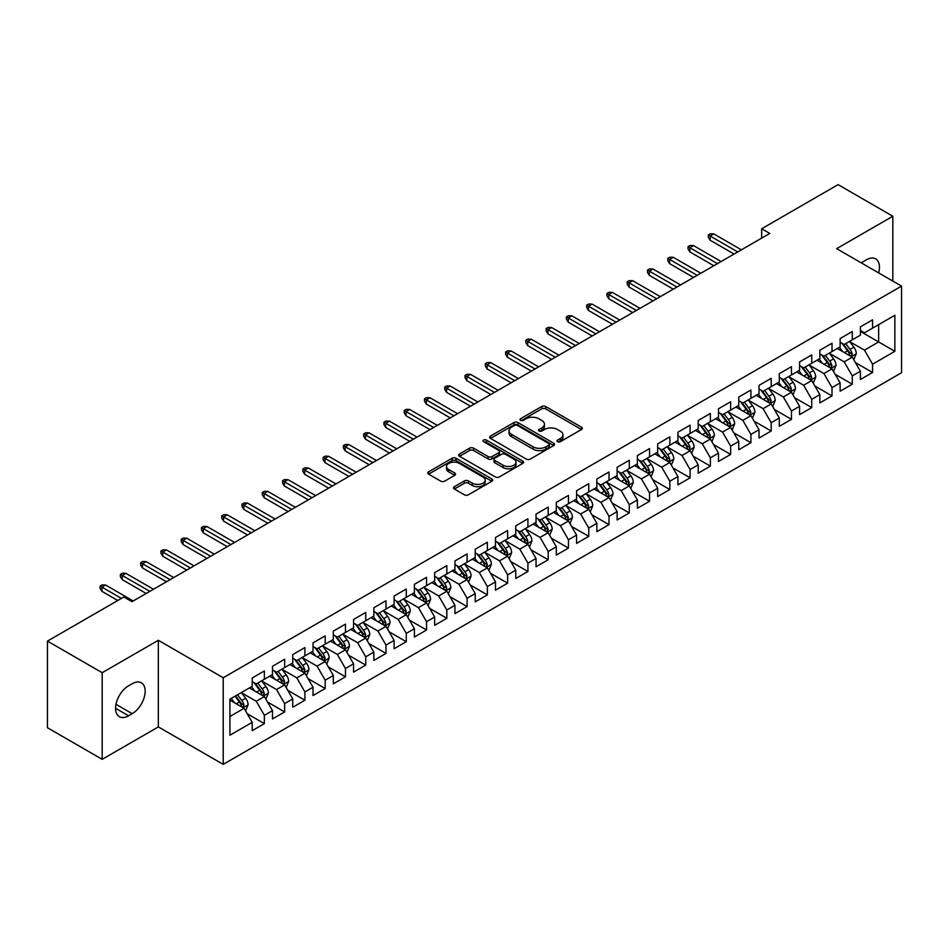 <?xml version="1.0" encoding="UTF-8"?>
<svg xmlns="http://www.w3.org/2000/svg" width="949" height="949" viewBox="0 0 949 949"><rect width="100%" height="100%" fill="white"/><g stroke="black" fill="none" stroke-linecap="round" stroke-linejoin="round"><path stroke-width="1.42" d="M557.573 441.7A1.969 1.139 0 0 0 560.361 441.7L581.5 429.494A2.811 1.625 0 0 0 582.33 428.343A2.811 1.625 0 0 0 581.5 427.192L545.687 406.516A2.811 1.625 0 0 0 541.701 406.516L520.562 418.723A1.969 1.139 0 0 0 519.981 419.529A1.969 1.139 0 0 0 520.562 420.336A1.969 1.139 0 0 0 523.35 420.336L526.09 418.758A9.004 5.196 0 0 1 538.818 418.758L541.808 420.478A9.004 5.196 0 0 1 544.441 424.156A9.004 5.196 0 0 1 541.808 427.833L539.068 429.411A1.969 1.139 0 0 0 538.486 430.217A1.969 1.139 0 0 0 539.068 431.012A1.969 1.139 0 0 0 541.855 431.012L544.596 429.434A9.004 5.196 0 0 1 557.324 429.434L560.313 431.166A9.004 5.196 0 0 1 562.947 434.844A9.004 5.196 0 0 1 560.313 438.509L557.573 440.099A1.969 1.139 0 0 0 557.004 440.894A1.969 1.139 0 0 0 557.573 441.7L557.573 440.099M454.346 486.707A2.811 1.625 0 0 0 453.527 487.857A2.811 1.625 0 0 0 454.346 489.008L464.393 494.809A2.811 1.625 0 0 0 468.379 494.809L491.855 481.25A2.811 1.625 0 0 0 492.685 480.099A2.811 1.625 0 0 0 491.855 478.96L456.042 458.272A2.811 1.625 0 0 0 452.056 458.272L428.58 471.831A2.811 1.625 0 0 0 427.75 472.982A2.811 1.625 0 0 0 428.58 474.132L440.716 481.143A2.811 1.625 0 0 0 444.701 481.143L454.749 475.33A2.811 1.625 0 0 0 455.567 474.192A2.811 1.625 0 0 0 454.749 473.041L448.723 469.565A7.533 4.342 0 0 1 446.516 466.493A7.533 4.342 0 0 1 451.166 462.471A7.533 4.342 0 0 1 459.375 463.42L482.958 477.027A7.533 4.342 0 0 1 485.153 480.099A7.533 4.342 0 0 1 480.514 484.12A7.533 4.342 0 0 1 472.305 483.171L468.379 480.906A2.811 1.625 0 0 0 464.393 480.906L454.346 486.707L454.346 489.008M102.184 672.711L102.184 759.33L158.341 726.91L158.341 640.29L102.184 672.711L47.45 641.109L123.88 596.992L131.994 601.666L769.781 233.442L761.667 228.768L761.667 238.128M158.341 640.29L223.217 677.752L901.55 286.112L901.55 372.732L223.217 764.36L223.217 677.752M892.831 281.082L892.831 216.242L836.674 248.662L901.55 286.112M892.831 216.242L838.097 184.64L761.667 228.768M526.28 459.079A2.811 1.625 0 0 0 530.266 459.079L553.741 445.52A2.811 1.625 0 0 0 554.572 444.369A2.811 1.625 0 0 0 553.741 443.23L517.929 422.542A2.811 1.625 0 0 0 513.943 422.542L490.467 436.101A2.811 1.625 0 0 0 489.637 437.252A2.811 1.625 0 0 0 490.467 438.402L526.28 459.079M484.381 442.127A1.969 1.139 0 0 1 486.386 442.412L522.769 463.409L499.316 476.944A2.811 1.625 0 0 1 495.342 476.944L459.518 456.267L459.518 453.966A2.811 1.625 0 0 0 458.699 455.117A2.811 1.625 0 0 0 459.518 456.267M459.518 453.966L469.565 448.165A2.811 1.625 0 0 1 473.551 448.165L488.071 456.552A2.811 1.625 0 0 0 492.057 456.552L498.723 452.709A2.811 1.625 0 0 0 499.542 451.558A2.811 1.625 0 0 0 498.723 450.407L483.599 441.676A1.969 1.139 0 0 1 483.017 440.87A1.969 1.139 0 0 1 484.239 439.814A1.969 1.139 0 0 1 486.386 440.063L522.804 461.095A2.811 1.625 0 0 1 523.623 462.234A2.811 1.625 0 0 1 522.804 463.385L522.804 461.095M860.399 331.415L878.644 341.948L878.644 324.629L894.86 315.258L872.558 328.14L872.558 319.825L860.399 326.847L860.399 335.163L852.285 339.837L852.285 331.533L840.126 338.556L840.126 346.859L832.012 351.545L832.012 343.23L819.853 350.252L819.853 358.568L811.739 363.253L811.739 354.938L799.58 361.96L799.58 370.276L791.466 374.95L791.466 366.646L779.307 373.669L779.307 381.973L771.193 386.658L771.193 378.343L759.034 385.365L759.034 393.681L750.92 398.366L750.92 390.051L738.761 397.073L738.761 405.389L730.647 410.063L730.647 401.759L718.488 408.782L718.488 417.086L710.374 421.771L710.374 413.456L698.215 420.478L698.215 428.794L690.101 433.479L690.101 425.164L677.942 432.186L677.942 440.502L669.828 445.176L669.828 436.872L657.669 443.895L657.669 452.199L649.555 456.884L649.555 448.569L637.396 455.591L637.396 463.907L629.282 468.592L629.282 460.277L617.123 467.299L617.123 475.615L609.009 480.289L609.009 471.985L596.85 479.008L596.85 487.312L588.736 491.997L588.736 483.693L576.577 490.716L576.577 499.02L568.463 503.705L568.463 495.39L556.304 502.412L556.304 510.728L548.19 515.402L548.19 507.098L536.031 514.121L536.031 522.424L527.917 527.11L527.917 518.806L515.758 525.829L515.758 534.133L507.644 538.818L507.644 530.503L495.485 537.525L495.485 545.841L487.371 550.515L487.371 542.211L475.212 549.234L475.212 557.538L467.098 562.223L467.098 553.919L454.939 560.942L454.939 569.246L446.825 573.931L446.825 565.616L434.666 572.638L434.666 580.954L426.552 585.64L426.552 577.324L414.393 584.347L414.393 592.662L406.279 597.336L406.279 589.032L394.12 596.055L394.12 604.359L386.006 609.044L386.006 600.729L373.847 607.751L373.847 616.067L365.733 620.753L365.733 612.437L353.574 619.46L353.574 627.775L345.46 632.449L345.46 624.145L333.301 631.168L333.301 639.472L325.187 644.157L325.187 635.842L313.028 642.864L313.028 651.18L304.914 655.866L304.914 647.55L292.755 654.573L292.755 662.888L284.641 667.562L284.641 659.258L272.482 666.281L272.482 674.585L264.368 679.27L264.368 670.955L252.209 677.977L252.209 686.293L229.907 699.164L229.907 735.214L252.209 722.343L244.095 708.298L229.907 700.101M894.86 315.258L894.86 351.308L872.558 364.191L864.456 350.145L849.746 341.652M855.429 362.601L872.558 372.494L872.558 364.191M872.558 372.494L860.399 379.517L860.399 371.213L852.285 375.887L844.183 361.842L829.473 353.36M835.156 374.309L852.285 384.203L852.285 375.887M852.285 384.203L840.126 391.225L840.126 382.91L832.012 387.595L823.91 373.55L809.2 365.068M814.883 386.018L832.012 395.899L832.012 387.595M832.012 395.899L819.853 402.922L819.853 394.618L811.739 399.304L803.637 385.258L788.939 376.765M794.61 397.714L811.739 407.607L811.739 399.304M811.739 407.607L799.58 414.63L799.58 406.326L791.466 411L783.364 396.955L768.666 388.473M774.337 409.422L791.466 419.316L791.466 411M791.466 419.316L779.307 426.338L779.307 418.023L771.193 422.708L763.091 408.663L748.393 400.181M754.064 421.131L771.193 431.024L771.193 422.708M771.193 431.024L759.034 438.047L759.034 429.731L750.92 434.417L742.818 420.371L728.12 411.878M733.791 432.827L750.92 442.72L750.92 434.417M750.92 442.72L738.761 449.743L738.761 441.439L730.647 446.113L722.545 432.068L707.847 423.586M713.518 444.535L730.647 454.429L730.647 446.113M730.647 454.429L718.488 461.451L718.488 453.136L710.374 457.821L702.272 443.776L687.574 435.294M693.245 456.244L710.374 466.137L710.374 457.821M710.374 466.137L698.215 473.16L698.215 464.844L690.101 469.53L681.999 455.484L667.301 446.991M672.971 467.94L690.101 477.833L690.101 469.53M690.101 477.833L677.942 484.856L677.942 476.552L669.828 481.226L661.726 467.181L647.028 458.699M652.698 479.648L669.828 489.542L669.828 481.226M669.828 489.542L657.669 496.564L657.669 488.249L649.555 492.934L641.453 478.889L626.755 470.407M632.425 491.357L649.555 501.25L649.555 492.934M649.555 501.25L637.396 508.273L637.396 499.957L629.282 504.643L621.18 490.597L606.482 482.104M612.152 503.065L629.282 512.946L629.282 504.643M629.282 512.946L617.123 519.969L617.123 511.665L609.009 516.339L600.907 502.294L586.209 493.812M591.879 514.761L609.009 524.655L609.009 516.339M609.009 524.655L596.85 531.677L596.85 523.362L588.736 528.047L580.634 514.002L565.936 505.52M571.606 526.47L588.736 536.363L588.736 528.047M588.736 536.363L576.577 543.386L576.577 535.07L568.463 539.756L560.361 525.71L545.663 517.217M551.333 538.178L568.463 548.059L568.463 539.756M568.463 548.059L556.304 555.082L556.304 546.778L548.19 551.452L540.088 537.407L525.39 528.925M531.06 549.874L548.19 559.768L548.19 551.452M548.19 559.768L536.031 566.79L536.031 558.475L527.917 563.16L519.815 549.115L505.117 540.633M510.787 561.583L527.917 571.476L527.917 563.16M527.917 571.476L515.758 578.499L515.758 570.183L507.644 574.869L499.542 560.823L484.844 552.33M490.514 573.291L507.644 583.172L507.644 574.869M507.644 583.172L495.485 590.195L495.485 581.891L487.371 586.565L479.269 572.52L464.571 564.038M470.241 584.987L487.371 594.881L487.371 586.565M487.371 594.881L475.212 601.903L475.212 593.588L467.098 598.273L458.996 584.228L444.298 575.746M449.968 596.696L467.098 606.589L467.098 598.273M467.098 606.589L454.939 613.612L454.939 605.296L446.825 609.982L438.723 595.936L424.025 587.443M429.695 608.404L446.825 618.285L446.825 609.982M446.825 618.285L434.666 625.308L434.666 617.004L426.552 621.69L418.45 607.633L403.752 599.151M409.422 620.1L426.552 629.994L426.552 621.69M426.552 629.994L414.393 637.016L414.393 628.712L406.279 633.386L398.177 619.341L383.479 610.859M389.149 631.809L406.279 641.702L406.279 633.386M406.279 641.702L394.12 648.725L394.12 640.409L386.006 645.095L377.904 631.049L363.206 622.556M368.876 643.517L386.006 653.398L386.006 645.095M386.006 653.398L373.847 660.421L373.847 652.117L365.733 656.803L357.631 642.758L342.933 634.264M348.603 655.213L365.733 665.107L365.733 656.803M365.733 665.107L353.574 672.129L353.574 663.826L345.46 668.499L337.358 654.454L322.66 645.972M328.33 666.922L345.46 676.815L345.46 668.499M345.46 676.815L333.301 683.838L333.301 675.522L325.187 680.208L317.085 666.162L302.387 657.681M308.057 678.63L325.187 688.511L325.187 680.208M325.187 688.511L313.028 695.534L313.028 687.23L304.914 691.916L296.812 677.871L282.114 669.377M287.784 690.326L304.914 700.22L304.914 691.916M304.914 700.22L292.755 707.242L292.755 698.939L284.641 703.612L276.539 689.567L261.841 681.085M267.511 702.035L284.641 711.928L284.641 703.612M284.641 711.928L272.482 718.951L272.482 710.635L264.368 715.321L256.266 701.275L241.568 692.794M247.238 713.743L264.368 723.636L264.368 715.321M264.368 723.636L252.209 730.659L252.209 722.343M252.209 681.607L256.266 683.956L264.368 679.27M229.907 716.495L244.095 708.298M272.482 669.911L276.539 672.248L284.641 667.562M256.266 701.275L264.368 696.59L249.373 687.93M272.482 710.635L264.368 696.59M292.755 658.203L296.812 660.54L304.914 655.866M276.539 689.567L284.641 684.893L269.646 676.222M292.755 698.939L284.641 684.893M313.028 646.494L317.085 648.843L325.187 644.157M296.812 677.871L304.914 673.185L289.92 664.525M313.028 687.23L304.914 673.185M333.301 634.798L337.358 637.135L345.46 632.449M317.085 666.162L325.187 661.477L310.193 652.817M333.301 675.522L325.187 661.477M353.574 623.09L357.631 625.427L365.733 620.753M337.358 654.454L345.46 649.78L330.466 641.109M353.574 663.826L345.46 649.78M373.847 611.381L377.904 613.73L386.006 609.044M357.631 642.758L365.733 638.072L350.739 629.412M373.847 652.117L365.733 638.072M394.12 599.685L398.177 602.022L406.279 597.336M377.904 631.049L386.006 626.364L371.012 617.704M394.12 640.409L386.006 626.364M414.393 587.977L418.45 590.314L426.552 585.64M398.177 619.341L406.279 614.667L391.285 605.996M414.393 628.712L406.279 614.667M434.666 576.268L438.723 578.617L446.825 573.931M418.45 607.633L426.552 602.959L411.558 594.299M434.666 617.004L426.552 602.959M454.939 564.56L458.996 566.909L467.098 562.223M438.723 595.936L446.825 591.251L431.831 582.591M454.939 605.296L446.825 591.251M475.212 552.864L479.269 555.201L487.371 550.515M458.996 584.228L467.098 579.542L452.104 570.883M475.212 593.588L467.098 579.542M495.485 541.155L499.542 543.492L507.644 538.818M479.269 572.52L487.371 567.846L472.377 559.186M495.485 581.891L487.371 567.846M515.758 529.447L519.815 531.796L527.917 527.11M499.542 560.823L507.644 556.138L492.65 547.478M515.758 570.183L507.644 556.138M536.031 517.751L540.088 520.088L548.19 515.402M519.815 549.115L527.917 544.429L512.923 535.77M536.031 558.475L527.917 544.429M556.304 506.042L560.361 508.379L568.463 503.705M540.088 537.407L548.19 532.733L533.196 524.073M556.304 546.778L548.19 532.733M576.577 494.334L580.634 496.683L588.736 491.997M560.361 525.71L568.463 521.025L553.469 512.365M576.577 535.07L568.463 521.025M596.85 482.638L600.907 484.975L609.009 480.289M580.634 514.002L588.736 509.316L573.742 500.657M596.85 523.362L588.736 509.316M617.123 470.929L621.18 473.266L629.282 468.592M600.907 502.294L609.009 497.62L594.015 488.96M617.123 511.665L609.009 497.62M637.396 459.221L641.453 461.57L649.555 456.884M621.18 490.597L629.282 485.912L614.276 477.252M637.396 499.957L629.282 485.912M657.669 447.525L661.726 449.862L669.828 445.176M641.453 478.889L649.555 474.203L634.549 465.544M657.669 488.249L649.555 474.203M677.942 435.816L681.999 438.153L690.101 433.479M661.726 467.181L669.828 462.507L654.822 453.847M677.942 476.552L669.828 462.507M698.215 424.108L702.272 426.457L710.374 421.771M681.999 455.484L690.101 450.799L675.095 442.139M698.215 464.844L690.101 450.799M718.488 412.412L722.545 414.749L730.647 410.063M702.272 443.776L710.374 439.09L695.368 430.431M718.488 453.136L710.374 439.09M738.761 400.703L742.818 403.04L750.92 398.366M722.545 432.068L730.647 427.394L715.641 418.723M738.761 441.439L730.647 427.394M759.034 388.995L763.091 391.344L771.193 386.658M742.818 420.371L750.92 415.686L735.914 407.026M759.034 429.731L750.92 415.686M779.307 377.299L783.364 379.636L791.466 374.95M763.091 408.663L771.193 403.977L756.187 395.318M779.307 418.023L771.193 403.977M799.58 365.59L803.637 367.927L811.739 363.253M783.364 396.955L791.466 392.281L776.46 383.61M799.58 406.326L791.466 392.281M819.853 353.882L823.91 356.231L832.012 351.545M803.637 385.258L811.739 380.573L796.733 371.913M819.853 394.618L811.739 380.573M840.126 342.186L844.183 344.523L852.285 339.837M823.91 373.55L832.012 368.864L817.006 360.205M840.126 382.91L832.012 368.864M860.399 330.477L864.456 332.814L872.558 328.14M844.183 361.842L852.285 357.168L837.279 348.497M860.399 371.213L852.285 357.168M47.45 641.109L47.45 727.729L102.184 759.33M158.341 726.91L223.217 764.36M864.456 350.145L878.644 341.948L894.86 351.308M878.655 272.897A18.351 10.593 120 0 0 875.654 258.875A18.351 10.593 120 0 0 866.473 259.777L862.831 261.888A18.351 10.593 120 0 0 861.301 262.873M128.542 685.819A18.351 10.593 120 0 0 116.549 701.999A18.351 10.593 120 0 0 119.372 716.697A18.351 10.593 120 0 0 128.542 715.783L132.196 713.684A18.351 10.593 120 0 0 144.177 697.515A18.351 10.593 120 0 0 141.365 682.806A18.351 10.593 120 0 0 132.196 683.719L128.542 685.819M558.368 441.985L560.313 440.858A9.004 5.196 0 0 0 562.947 437.181L562.947 434.844M544.441 424.156L544.441 426.492A9.004 5.196 0 0 1 541.808 430.17L539.851 431.297M581.464 429.517L545.687 408.865A2.811 1.625 0 0 0 541.701 408.865L521.345 420.609M553.706 445.544L517.929 424.891A2.811 1.625 0 0 0 513.943 424.891L490.503 438.426M548.771 445.176A1.969 1.139 0 0 0 549.341 444.369A1.969 1.139 0 0 0 548.771 443.574L517.324 425.413A1.969 1.139 0 0 0 514.548 425.413L511.653 427.086A9.004 5.196 0 0 0 509.02 430.763A9.004 5.196 0 0 0 511.653 434.44L533.148 446.849A9.004 5.196 0 0 0 545.889 446.849L548.771 445.176L548.771 447.513A1.969 1.139 0 0 0 549.341 446.718L549.341 444.369M509.02 430.763L509.02 433.1A9.004 5.196 0 0 0 511.653 436.777L511.653 434.44M548.771 447.513L545.889 449.185A9.004 5.196 0 0 1 533.148 449.185L511.653 436.777M459.553 456.291L469.565 450.502L469.565 448.165M499.542 451.558L499.542 453.895A2.811 1.625 0 0 1 498.723 455.046L492.057 458.889A2.811 1.625 0 0 1 488.071 458.889L473.551 450.502A2.811 1.625 0 0 0 469.565 450.502M503.148 465.259A7.533 4.342 0 0 0 511.357 466.196A7.533 4.342 0 0 0 516.007 462.187A7.533 4.342 0 0 0 513.8 459.102L505.485 454.31A2.811 1.625 0 0 0 501.511 454.31L494.844 458.165A2.811 1.625 0 0 0 494.014 459.304A2.811 1.625 0 0 0 494.844 460.455L503.148 465.259L503.148 467.596A7.533 4.342 0 0 0 511.357 468.533A7.533 4.342 0 0 0 516.007 464.524L516.007 462.187M494.014 459.304L494.014 461.653A2.811 1.625 0 0 0 494.844 462.804L494.844 460.455M503.148 467.596L494.844 462.804M485.153 480.099L485.153 482.448A7.533 4.342 0 0 1 480.514 486.457A7.533 4.342 0 0 1 472.305 485.52L468.379 483.243A2.811 1.625 0 0 0 464.393 483.243L454.381 489.032M446.516 466.493L446.516 468.83A7.533 4.342 0 0 0 448.723 471.902L448.723 469.565M454.713 475.354L448.723 471.902M491.819 481.273L456.042 460.621A2.811 1.625 0 0 0 452.056 460.621L428.616 474.156L428.58 471.831M853.792 359.766L856.295 353.633A7.592 4.389 -120 0 0 853.875 347.156L849.569 341.415M842.7 351.628L839.438 347.263M850.85 356.338L852.202 353.953A7.592 4.389 -120 0 0 850.019 349.386L845.713 343.633M843.258 343.989L848.572 351.094A3.867 2.23 60 0 1 849.284 352.269L852.202 353.953M841.917 343.218L847.587 350.786A7.592 4.389 60 0 1 849.77 355.353L849.924 355.792M737.741 251.936L710.137 235.993L710.137 240.216L708.31 237.286L708.31 234.949L710.137 235.993L713.778 233.893L741.394 249.836M710.137 240.216L734.099 254.047M708.31 234.949L710.338 233.774L713.778 233.893M833.519 371.462L836.022 365.329A7.592 4.389 -120 0 0 833.602 358.864L829.296 353.111M822.427 363.337L819.165 358.971M830.577 368.046L831.929 365.662A7.592 4.389 -120 0 0 829.746 361.083L825.44 355.341M822.985 355.697L828.299 362.791A3.867 2.23 60 0 1 829.011 363.977L831.929 365.662M821.644 354.926L827.314 362.494A7.592 4.389 60 0 1 829.497 367.061L829.651 367.5M813.246 383.171L815.749 377.038A7.592 4.389 -120 0 0 813.329 370.573L809.023 364.819M802.154 375.045L798.892 370.668M810.304 379.742L811.656 377.358A7.592 4.389 -120 0 0 809.473 372.791L805.167 367.038M802.712 367.405L808.026 374.499A3.867 2.23 60 0 1 808.738 375.674L811.656 377.358M801.371 366.634L807.041 374.191A7.592 4.389 60 0 1 809.224 378.77L809.378 379.209M717.468 263.644L689.864 247.701L689.864 251.912L688.037 248.994L688.037 246.645L689.864 247.701L693.505 245.589L721.121 261.533M689.864 251.912L713.826 265.756M688.037 246.645L690.065 245.483L693.505 245.589M697.195 275.352L669.591 259.409L669.591 263.62L667.764 260.69L667.764 258.353L669.591 259.409L673.232 257.298L700.848 273.241M669.591 263.62L693.553 277.452M667.764 258.353L669.792 257.179L673.232 257.298M792.973 394.879L795.476 388.746A7.592 4.389 -120 0 0 793.056 382.269L788.749 376.528M781.881 386.741L778.619 382.376M790.031 391.451L791.383 389.066A7.592 4.389 -120 0 0 789.2 384.499L784.894 378.746M782.439 379.102L787.753 386.207A3.867 2.23 60 0 1 788.465 387.382L791.383 389.066M781.098 378.331L786.768 385.899A7.592 4.389 60 0 1 788.951 390.466L789.105 390.905M772.7 406.575L775.203 400.442A7.592 4.389 -120 0 0 772.783 393.977L768.476 388.224M761.62 398.45L758.346 394.084M769.758 403.159L771.11 400.775A7.592 4.389 -120 0 0 768.927 396.196L764.621 390.454M762.166 390.81L767.492 397.904A3.867 2.23 60 0 1 768.192 399.09L771.11 400.775M760.825 390.039L766.495 397.607A7.592 4.389 60 0 1 768.678 402.174L768.832 402.613M676.922 287.049L649.318 271.106L649.318 275.329L647.491 272.399L647.491 270.062L649.318 271.106L652.959 269.006L680.575 284.949M649.318 275.329L673.28 289.16M647.491 270.062L649.519 268.887L652.959 269.006M656.649 298.757L629.045 282.814L629.045 287.025L627.218 284.107L627.218 281.758L629.045 282.814L632.686 280.714L660.302 296.646M629.045 287.025L653.007 300.869M627.218 281.758L629.246 280.596L632.686 280.714M752.427 418.284L754.929 412.151A7.592 4.389 -120 0 0 752.51 405.686L748.203 399.932M741.347 410.158L738.073 405.781M749.485 414.855L750.837 412.471A7.592 4.389 -120 0 0 748.654 407.904L744.348 402.151M741.893 402.518L747.219 409.612A3.867 2.23 60 0 1 747.919 410.787L750.837 412.471M740.552 401.747L746.222 409.304A7.592 4.389 60 0 1 748.405 413.883L748.559 414.322M636.376 310.465L608.772 294.522L608.772 298.733L606.945 295.803L606.945 293.466L608.772 294.522L612.413 292.411L640.029 308.354M608.772 298.733L632.734 312.565M606.945 293.466L608.973 292.292L612.413 292.411M732.154 429.992L734.656 423.859A7.592 4.389 -120 0 0 732.237 417.382L727.93 411.641M721.074 421.854L717.8 417.489M729.212 426.564L730.564 424.179A7.592 4.389 -120 0 0 728.381 419.612L724.075 413.859M721.62 414.215L726.946 421.32A3.867 2.23 60 0 1 727.646 422.495L730.564 424.179M720.279 413.444L725.949 421.012A7.592 4.389 60 0 1 728.132 425.579L728.286 426.018M616.103 322.162L588.499 306.219L588.499 310.442L586.672 307.512L586.672 305.175L588.499 306.219L592.14 304.119L619.756 320.062M588.499 310.442L612.461 324.273M586.672 305.175L588.7 304L592.14 304.119M711.88 441.688L714.383 435.555A7.592 4.389 -120 0 0 711.964 429.09L707.657 423.337M700.801 433.563L697.527 429.197M708.939 438.272L710.291 435.888A7.592 4.389 -120 0 0 708.108 431.309L703.802 425.567M701.347 425.923L706.673 433.029A3.867 2.23 60 0 1 707.373 434.203L710.291 435.888M700.006 425.152L705.676 432.72A7.592 4.389 60 0 1 707.859 437.287L708.013 437.726M595.83 333.87L568.226 317.927L568.226 322.138L566.399 319.22L566.399 316.871L568.226 317.927L571.867 315.827L599.483 331.759M568.226 322.138L592.188 335.982M566.399 316.871L568.427 315.709L571.867 315.827M691.607 453.397L694.11 447.264A7.592 4.389 -120 0 0 691.691 440.799L687.384 435.045M680.528 445.271L677.254 440.894M688.666 449.968L690.018 447.584A7.592 4.389 -120 0 0 687.835 443.017L683.529 437.264M681.074 437.631L686.4 444.725A3.867 2.23 60 0 1 687.1 445.9L690.018 447.584M679.733 436.86L685.403 444.417A7.592 4.389 60 0 1 687.586 448.996L687.74 449.435M575.557 345.578L547.953 329.635L547.953 333.846L546.126 330.916L546.126 328.579L547.953 329.635L551.594 327.524L579.21 343.467M547.953 333.846L571.915 347.678M546.126 328.579L548.154 327.405L551.594 327.524M671.334 465.105L673.837 458.972A7.592 4.389 -120 0 0 671.418 452.495L667.111 446.754M660.255 456.967L656.981 452.602M668.393 461.677L669.745 459.292A7.592 4.389 -120 0 0 667.562 454.725L663.256 448.972M660.801 449.328L666.127 456.433A3.867 2.23 60 0 1 666.827 457.608L669.745 459.292M659.46 448.557L665.13 456.125A7.592 4.389 60 0 1 667.313 460.692L667.467 461.131M555.284 357.275L527.68 341.343L527.68 345.555L525.853 342.625L525.853 340.288L527.68 341.343L531.321 339.232L558.937 355.175M527.68 345.555L551.642 359.386M525.853 340.288L527.881 339.113L531.321 339.232M651.061 476.801L653.564 470.668A7.592 4.389 -120 0 0 651.144 464.203L646.838 458.45M639.982 468.676L636.708 464.31M648.12 473.385L649.472 471.001A7.592 4.389 -120 0 0 647.289 466.422L642.983 460.68M640.528 461.036L645.854 468.142A3.867 2.23 60 0 1 646.554 469.316L649.472 471.001M639.187 460.265L644.857 467.833A7.592 4.389 60 0 1 647.04 472.4L647.194 472.839M535.011 368.983L507.407 353.04L507.407 357.251L505.58 354.333L505.58 351.984L507.407 353.04L511.048 350.94L538.664 366.872M507.407 357.251L531.369 371.095M505.58 351.984L507.608 350.822L511.048 350.94M630.788 488.51L633.291 482.377A7.592 4.389 -120 0 0 630.871 475.912L626.565 470.158M619.709 480.384L616.435 476.007M627.847 485.081L629.199 482.697A7.592 4.389 -120 0 0 627.016 478.13L622.71 472.377M620.255 472.744L625.581 479.838A3.867 2.23 60 0 1 626.281 481.013L629.199 482.697M618.914 471.973L624.584 479.542A7.592 4.389 60 0 1 626.767 484.109L626.921 484.548M514.738 380.691L487.134 364.748L487.134 368.959L485.307 366.029L485.307 363.692L487.134 364.748L490.775 362.637L518.391 378.58M487.134 368.959L511.096 382.791M485.307 363.692L487.335 362.518L490.775 362.637M610.515 500.218L613.018 494.085A7.592 4.389 -120 0 0 610.598 487.608L606.292 481.867M599.436 492.08L596.162 487.715M607.574 496.79L608.926 494.405A7.592 4.389 -120 0 0 606.743 489.838L602.437 484.085M599.982 484.441L605.308 491.546A3.867 2.23 60 0 1 606.008 492.721L608.926 494.405M598.641 483.67L604.311 491.238A7.592 4.389 60 0 1 606.494 495.805L606.648 496.244M494.465 392.388L466.861 376.456L466.861 380.668L465.034 377.738L465.034 375.401L466.861 376.456L470.502 374.345L498.118 390.288M466.861 380.668L490.823 394.499M465.034 375.401L467.062 374.226L470.502 374.345M590.242 511.914L592.745 505.781A7.592 4.389 -120 0 0 590.325 499.316L586.019 493.563M579.163 503.789L575.889 499.423M587.301 508.498L588.653 506.114A7.592 4.389 -120 0 0 586.47 501.535L582.164 495.793M579.709 496.149L585.035 503.255A3.867 2.23 60 0 1 585.735 504.429L588.653 506.114M578.368 495.378L584.038 502.946A7.592 4.389 60 0 1 586.221 507.513L586.375 507.952M474.192 404.096L446.588 388.153L446.588 392.364L444.761 389.446L444.761 387.097L446.588 388.153L450.229 386.053L477.845 401.985M446.588 392.364L470.55 406.208M444.761 387.097L446.789 385.935L450.229 386.053M569.969 523.623L572.472 517.49A7.592 4.389 -120 0 0 570.052 511.025L565.746 505.271M558.89 515.497L555.616 511.12M567.028 520.194L568.38 517.81A7.592 4.389 -120 0 0 566.197 513.243L561.891 507.501M559.436 507.857L564.762 514.951A3.867 2.23 60 0 1 565.462 516.126L568.38 517.81M558.095 507.086L563.765 514.655A7.592 4.389 60 0 1 565.948 519.222L566.102 519.661M453.919 415.804L426.315 399.861L426.315 404.072L424.488 401.142L424.488 398.805L426.315 399.861L429.956 397.75L457.572 413.693M426.315 404.072L450.277 417.904M424.488 398.805L426.516 397.631L429.956 397.75M549.696 535.331L552.211 529.198A7.592 4.389 -120 0 0 549.779 522.721L545.473 516.98M538.617 527.193L535.343 522.828M546.766 531.903L548.107 529.518A7.592 4.389 -120 0 0 545.924 524.951L541.618 519.198M539.162 519.554L544.489 526.659A3.867 2.23 60 0 1 545.189 527.834L548.107 529.518M537.822 518.783L543.492 526.351A7.592 4.389 60 0 1 545.675 530.918L545.829 531.369M433.646 427.501L406.042 411.569L406.042 415.781L404.215 412.851L404.215 410.514L406.042 411.569L409.683 409.458L437.299 425.401M406.042 415.781L430.004 429.612M404.215 410.514L406.243 409.339L409.683 409.458M529.423 547.027L531.938 540.894A7.592 4.389 -120 0 0 529.506 534.429L525.2 528.676M518.344 538.902L515.07 534.536M526.493 543.611L527.834 541.227A7.592 4.389 -120 0 0 525.651 536.648L521.345 530.906M518.889 531.262L524.216 538.368A3.867 2.23 60 0 1 524.916 539.542L527.834 541.227M517.549 530.491L523.219 538.059A7.592 4.389 60 0 1 525.402 542.626L525.556 543.065M413.373 439.209L385.769 423.266L385.769 427.477L383.942 424.559L383.942 422.21L385.769 423.266L389.41 421.166L417.026 437.109M385.769 427.477L409.731 441.321M383.942 422.21L385.97 421.048L389.41 421.166M509.15 558.736L511.665 552.603A7.592 4.389 -120 0 0 509.233 546.138L504.927 540.384M498.071 550.61L494.797 546.233M506.22 555.307L507.561 552.923A7.592 4.389 -120 0 0 505.378 548.356L501.072 542.614M498.616 542.97L503.943 550.064A3.867 2.23 60 0 1 504.643 551.239L507.561 552.923M497.276 542.199L502.946 549.768A7.592 4.389 60 0 1 505.129 554.335L505.283 554.774M393.1 450.917L365.495 434.974L365.495 439.185L363.669 436.255L363.669 433.918L365.495 434.974L369.137 432.863L396.753 448.806M365.495 439.185L389.458 453.017M363.669 433.918L365.697 432.744L369.137 432.863M488.877 570.444L491.392 564.311A7.592 4.389 -120 0 0 488.96 557.834L484.654 552.093M477.798 562.306L474.524 557.941M485.947 567.016L487.288 564.631A7.592 4.389 -120 0 0 485.105 560.064L480.799 554.311M478.343 554.667L483.67 561.772A3.867 2.23 60 0 1 484.37 562.947L487.288 564.631M477.015 553.896L482.673 561.464A7.592 4.389 60 0 1 484.856 566.031L485.01 566.482M372.827 462.614L345.222 446.682L345.222 450.894L343.396 447.964L343.396 445.627L345.222 446.682L348.864 444.571L376.48 460.514M345.222 450.894L369.185 464.725M343.396 445.627L345.424 444.452L348.864 444.571M468.604 582.152L471.119 576.007A7.592 4.389 -120 0 0 468.687 569.542L464.381 563.789M457.525 574.015L454.251 569.649M465.674 578.724L467.015 576.34A7.592 4.389 -120 0 0 464.832 571.773L460.526 566.019M458.07 566.375L463.397 573.481A3.867 2.23 60 0 1 464.097 574.655L467.015 576.34M456.742 565.604L462.4 573.172A7.592 4.389 60 0 1 464.583 577.739L464.737 578.178M352.553 474.322L324.949 458.379L324.949 462.602L323.123 459.672L323.123 457.335L324.949 458.379L328.591 456.279L356.207 472.222M324.949 462.602L348.912 476.434M323.123 457.335L325.151 456.161L328.591 456.279M448.331 593.849L450.846 587.716A7.592 4.389 -120 0 0 448.414 581.251L444.108 575.497M437.252 585.723L433.978 581.346M445.401 590.42L446.742 588.036A7.592 4.389 -120 0 0 444.559 583.469L440.253 577.727M437.797 578.083L443.124 585.177A3.867 2.23 60 0 1 443.824 586.352L446.742 588.036M436.469 577.312L442.127 584.881A7.592 4.389 60 0 1 444.31 589.448L444.464 589.887M332.28 486.03L304.676 470.087L304.676 474.298L302.85 471.38L302.85 469.031L304.676 470.087L308.318 467.976L335.934 483.919M304.676 474.298L328.639 488.13M302.85 469.031L304.878 467.869L308.318 467.976M428.058 605.557L430.573 599.424A7.592 4.389 -120 0 0 428.141 592.947L423.835 587.206M416.979 597.431L413.705 593.054M425.128 602.129L426.469 599.744A7.592 4.389 -120 0 0 424.286 595.177L419.98 589.424M417.524 589.78L422.851 596.885A3.867 2.23 60 0 1 423.551 598.06L426.469 599.744M416.196 589.009L421.854 596.577A7.592 4.389 60 0 1 424.037 601.156L424.191 601.595M312.007 497.739L284.403 481.795L284.403 486.007L282.577 483.077L282.577 480.74L284.403 481.795L288.045 479.684L315.661 495.627M284.403 486.007L308.366 499.838M282.577 480.74L284.605 479.565L288.045 479.684M407.785 617.265L410.3 611.12A7.592 4.389 -120 0 0 407.868 604.655L403.562 598.902M396.706 609.128L393.432 604.762M404.855 613.837L406.196 611.453A7.592 4.389 -120 0 0 404.013 606.886L399.707 601.132M397.251 601.488L402.578 608.594A3.867 2.23 60 0 1 403.278 609.768L406.196 611.453M395.923 600.717L401.581 608.285A7.592 4.389 60 0 1 403.764 612.852L403.918 613.291M291.734 509.435L264.13 493.492L264.13 497.715L262.304 494.785L262.304 492.448L264.13 493.492L267.772 491.392L295.388 507.335M264.13 497.715L288.093 511.547M262.304 492.448L264.332 491.274L267.772 491.392M387.512 628.962L390.027 622.829A7.592 4.389 -120 0 0 387.595 616.364L383.289 610.61M376.433 620.836L373.159 616.459M384.582 625.533L385.923 623.149A7.592 4.389 -120 0 0 383.74 618.582L379.434 612.84M376.978 613.196L382.305 620.29A3.867 2.23 60 0 1 383.005 621.476L385.923 623.149M375.65 612.425L381.308 619.994A7.592 4.389 60 0 1 383.491 624.561L383.645 625M271.461 521.143L243.857 505.2L243.857 509.411L242.031 506.493L242.031 504.144L243.857 505.2L247.499 503.089L275.115 519.032M243.857 509.411L267.82 523.243M242.031 504.144L244.059 502.982L247.499 503.089M367.239 640.67L369.754 634.537A7.592 4.389 -120 0 0 367.322 628.06L363.016 622.319M356.16 632.544L352.886 628.167M364.309 637.242L365.65 634.857A7.592 4.389 -120 0 0 363.467 630.29L359.161 624.537M356.705 624.905L362.032 631.998A3.867 2.23 60 0 1 362.732 633.173L365.65 634.857M355.377 624.122L361.035 631.69A7.592 4.389 60 0 1 363.218 636.269L363.372 636.708M251.188 532.852L223.584 516.908L223.584 521.12L221.758 518.19L221.758 515.853L223.584 516.908L227.226 514.797L254.842 530.74M223.584 521.12L247.547 534.951M221.758 515.853L223.786 514.678L227.226 514.797M346.966 652.378L349.481 646.245A7.592 4.389 -120 0 0 347.049 639.768L342.743 634.027M335.887 644.241L332.613 639.875M344.036 648.95L345.377 646.566A7.592 4.389 -120 0 0 343.194 641.999L338.888 636.245M336.432 636.601L341.759 643.707A3.867 2.23 60 0 1 342.459 644.881L345.377 646.566M335.104 635.83L340.762 643.398A7.592 4.389 60 0 1 342.945 647.965L343.099 648.404M230.915 544.548L203.311 528.605L203.311 532.828L201.485 529.898L201.485 527.561L203.311 528.605L206.953 526.505L234.569 542.448M203.311 532.828L227.274 546.66M201.485 527.561L203.513 526.387L206.953 526.505M326.693 664.075L329.208 657.942A7.592 4.389 -120 0 0 326.776 651.477L322.47 645.723M315.614 655.949L312.34 651.583M323.763 660.658L325.104 658.274A7.592 4.389 -120 0 0 322.921 653.695L318.615 647.953M316.159 648.309L321.486 655.403A3.867 2.23 60 0 1 322.186 656.589L325.104 658.274M314.831 647.538L320.489 655.107A7.592 4.389 60 0 1 322.672 659.674L322.826 660.113M210.642 556.256L183.038 540.313L183.038 544.524L181.212 541.606L181.212 539.257L183.038 540.313L186.68 538.202L214.296 554.145M183.038 544.524L207.001 558.368M181.212 539.257L183.24 538.095L186.68 538.202M306.42 675.783L308.935 669.65A7.592 4.389 -120 0 0 306.503 663.185L302.197 657.432M295.341 667.657L292.067 663.28M303.49 672.355L304.831 669.97A7.592 4.389 -120 0 0 302.648 665.403L298.342 659.65M295.886 660.018L301.213 667.111A3.867 2.23 60 0 1 301.912 668.286L304.831 669.97M294.558 659.247L300.216 666.803A7.592 4.389 60 0 1 302.399 671.382L302.553 671.821M190.369 567.965L162.765 552.021L162.765 556.233L160.939 553.303L160.939 550.966L162.765 552.021L166.407 549.91L194.023 565.853M162.765 556.233L186.728 570.064M160.939 550.966L162.967 549.791L166.407 549.91M286.147 687.491L288.662 681.358A7.592 4.389 -120 0 0 286.23 674.881L281.924 669.14M275.068 679.354L271.794 674.988M283.217 684.063L284.558 681.679A7.592 4.389 -120 0 0 282.375 677.111L278.069 671.358M275.613 671.714L280.94 678.82A3.867 2.23 60 0 1 281.639 679.994L284.558 681.679M274.285 670.943L279.943 678.511A7.592 4.389 60 0 1 282.126 683.078L282.28 683.517M170.096 579.661L142.492 563.718L142.492 567.941L140.666 565.011L140.666 562.674L142.492 563.718L146.134 561.618L173.75 577.561M142.492 567.941L166.455 581.773M140.666 562.674L142.694 561.5L146.134 561.618M265.874 699.188L268.389 693.055A7.592 4.389 -120 0 0 265.957 686.59L261.651 680.836M254.795 691.062L251.521 686.696M262.944 695.771L264.285 693.387A7.592 4.389 -120 0 0 262.102 688.808L257.796 683.066M255.34 683.422L260.667 690.516A3.867 2.23 60 0 1 261.366 691.702L264.285 693.387M254.012 682.651L259.67 690.22A7.592 4.389 60 0 1 261.853 694.787L262.007 695.226M149.823 591.369L122.219 575.426L122.219 579.637L120.393 576.719L120.393 574.37L122.219 575.426L125.861 573.326L153.477 589.258M122.219 579.637L146.182 593.481M120.393 574.37L122.421 573.208L125.861 573.326M245.601 710.896L248.116 704.763A7.592 4.389 -120 0 0 245.684 698.298L241.378 692.545M234.522 702.77L231.248 698.393M242.671 707.468L244.012 705.083A7.592 4.389 -120 0 0 241.829 700.516L237.523 694.763M235.625 695.866L240.394 702.224A3.867 2.23 60 0 1 241.093 703.399L244.012 705.083M235.091 696.175L239.397 701.916A7.592 4.389 60 0 1 241.58 706.495L241.734 706.934M121.448 598.392L101.946 587.134L101.946 591.346L100.12 588.416L100.12 586.079L101.946 587.134L105.588 585.023L133.204 600.966M101.946 591.346L117.795 600.503M100.12 586.079L102.148 584.904L105.588 585.023M560.313 440.858L560.313 438.509M539.068 431.012L539.068 429.411M541.808 430.17L541.808 427.833M520.562 420.336L520.562 418.723M541.701 408.865L541.701 406.516M545.687 408.865L545.687 406.516M581.5 429.494L581.5 427.192M490.467 438.402L490.467 436.101M513.943 424.891L513.943 422.542M517.929 424.891L517.929 422.542M553.741 445.52L553.741 443.23M533.148 449.185L533.148 446.849M545.889 449.185L545.889 446.849M473.551 450.502L473.551 448.165M488.071 458.889L488.071 456.552M492.057 458.889L492.057 456.552M498.723 455.046L498.723 452.709M486.386 442.412L486.386 440.063M464.393 483.243L464.393 480.906M468.379 483.243L468.379 480.906M472.305 485.52L472.305 483.171M454.749 475.33L454.749 473.041M452.056 460.621L452.056 458.272M456.042 460.621L456.042 458.272M491.855 481.25L491.855 478.96M115.564 708.298L128.542 715.783M115.98 704.324L132.196 713.684M851.336 356.61L856.247 353.775M850.019 349.386L853.875 347.156M844.42 352.625L847.587 350.786M831.063 368.319L835.974 365.484M829.746 361.083L833.602 358.864M824.147 364.321L827.314 362.494M810.79 380.027L815.701 377.18M809.473 372.791L813.329 370.573M803.874 376.029L807.041 374.191M790.517 391.723L795.428 388.888M789.2 384.499L793.056 382.269M783.601 387.738L786.768 385.899M770.244 403.432L775.155 400.597M768.927 396.196L772.783 393.977M763.328 399.434L766.495 397.607M749.971 415.14L754.882 412.293M748.654 407.904L752.51 405.686M743.055 411.142L746.222 409.304M729.698 426.836L734.609 424.001M728.381 419.612L732.237 417.382M722.782 422.851L725.949 421.012M709.425 438.545L714.336 435.71M708.108 431.309L711.964 429.09M702.509 434.547L705.676 432.72M689.152 450.253L694.063 447.406M687.835 443.017L691.691 440.799M682.236 446.255L685.403 444.417M668.879 461.949L673.79 459.114M667.562 454.725L671.418 452.495M661.963 457.964L665.13 456.125M648.606 473.658L653.517 470.823M647.289 466.422L651.144 464.203M641.69 469.66L644.857 467.833M628.333 485.366L633.244 482.519M627.016 478.13L630.871 475.912M621.417 481.368L624.584 479.542M608.06 497.062L612.971 494.227M606.743 489.838L610.598 487.608M601.144 493.077L604.311 491.238M587.787 508.771L592.698 505.936M586.47 501.535L590.325 499.316M580.871 504.773L584.038 502.946M567.514 520.479L572.425 517.632M566.197 513.243L570.052 511.025M560.598 516.481L563.765 514.655M547.241 532.175L552.152 529.34M545.924 524.951L549.779 522.721M540.325 528.19L543.492 526.351M526.968 543.884L531.879 541.049M525.651 536.648L529.506 534.429M520.052 539.886L523.219 538.059M506.695 555.592L511.606 552.745M505.378 548.356L509.233 546.138M499.779 551.594L502.946 549.768M486.422 567.288L491.333 564.453M485.105 560.064L488.96 557.834M479.506 563.303L482.673 561.464M466.149 578.997L471.06 576.162M464.832 571.773L468.687 569.542M459.233 574.999L462.4 573.172M445.876 590.705L450.787 587.87M444.559 583.469L448.414 581.251M438.96 586.707L442.127 584.881M425.603 602.401L430.514 599.566M424.286 595.177L428.141 592.947M418.687 598.416L421.854 596.577M405.33 614.11L410.241 611.275M404.013 606.886L407.868 604.655M398.414 610.112L401.581 608.285M385.057 625.818L389.968 622.983M383.74 618.582L387.595 616.364M378.141 621.82L381.308 619.994M364.784 637.514L369.695 634.679M363.467 630.29L367.322 628.06M357.868 633.529L361.035 631.69M344.511 649.223L349.422 646.388M343.194 641.999L347.049 639.768M337.595 645.237L340.762 643.398M324.238 660.931L329.149 658.096M322.921 653.695L326.776 651.477M317.322 656.933L320.489 655.107M303.965 672.639L308.876 669.792M302.648 665.403L306.503 663.185M297.049 668.642L300.216 666.803M283.692 684.336L288.603 681.501M282.375 677.111L286.23 674.881M276.776 680.35L279.943 678.511M263.419 696.044L268.33 693.209M262.102 688.808L265.957 686.59M256.503 692.046L259.67 690.22M243.146 707.752L248.057 704.905M241.829 700.516L245.684 698.298M236.23 703.755L239.397 701.916"/></g></svg>
